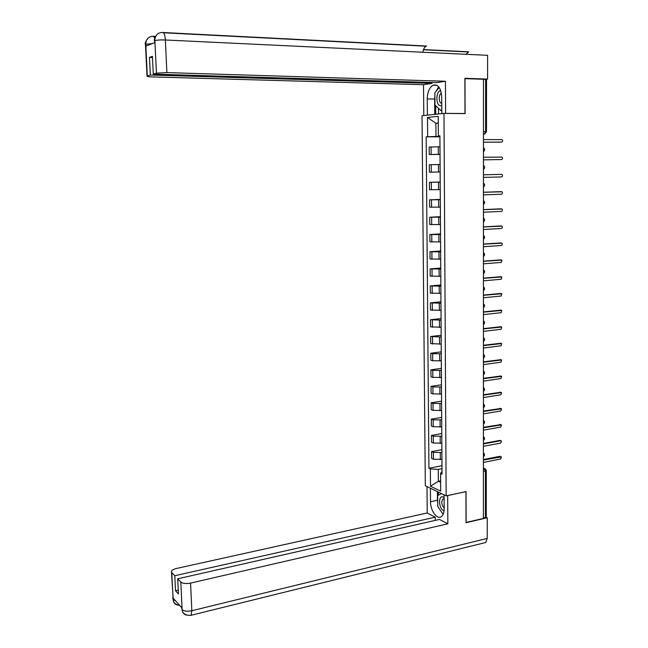 <?xml version="1.0" encoding="UTF-8"?>
<svg xmlns="http://www.w3.org/2000/svg" width="648" height="648" viewBox="0 0 648 648"><rect width="100%" height="100%" fill="white"/><g stroke="black" fill="none" stroke-linecap="round" stroke-linejoin="round"><path stroke-width="0.97" d="M443.985 113.368L422.018 115.733L425.315 485.765L446.148 495.85L443.985 113.368L465.086 113.619L464.997 78.659L483.481 79.267L483.4 518.432L466.123 522.442L466.042 491.597L446.148 495.85M486.275 470.642L486.243 516.845L485.409 517.501L485.433 471.055L484.137 468.447L483.408 468.148M483.4 517.971L485.409 517.501M483.481 79.396L486.526 79.623L486.494 131.779L485.611 131.747L485.635 79.469M439.976 146.748L429.162 147.072L429.227 154.556L440.024 154.264M440.024 154.427L429.227 154.556M440.089 164.495L429.308 164.746L429.365 172.19L440.138 171.979M440.203 182.153L429.446 182.323L429.503 189.734L440.243 189.597M440.203 182.023L429.446 182.323M440.308 199.714L429.584 199.819L429.64 207.19L440.356 207.117M440.308 199.406L429.584 199.819M440.421 217.185L429.721 217.218L429.778 224.548L440.462 224.548M440.413 216.691L429.721 217.218M440.527 234.56L429.859 234.519L429.916 241.817L440.575 241.89M440.527 233.896L429.859 234.519M440.64 251.853L429.989 251.74L430.045 258.998L440.68 259.135M440.632 251.011L429.989 251.74M440.745 269.05L430.126 268.871L430.183 276.089L440.794 276.299M440.737 268.037L430.126 268.871M440.851 286.157L430.264 285.914L430.321 293.099L440.899 293.374M440.843 284.974L430.264 285.914M440.956 303.183L430.394 302.867L430.45 310.011L441.005 310.351M440.948 301.822L430.394 302.867M441.061 320.112L430.523 319.731L430.58 326.843L441.11 327.248M441.053 318.589L430.523 319.731M441.175 336.96L430.661 336.514L430.718 343.586L441.215 344.064M441.158 335.267L430.661 336.514M441.28 353.719L432.653 353.711L430.79 353.209L430.847 360.239L432.702 360.766L441.32 360.782M441.264 351.864L430.79 353.209M441.377 370.397L432.775 370.364L430.92 369.814L430.977 376.82L432.832 377.387L441.426 377.42M441.369 368.372L430.92 369.814M441.482 386.986L432.905 386.937L431.05 386.338L431.106 393.304L432.953 393.919L441.531 393.976M441.474 384.799L431.05 386.338M441.588 403.485L433.026 403.421L431.179 402.781L431.236 409.714L433.083 410.37L441.628 410.443M441.572 401.144L431.179 402.781M441.693 419.904L433.156 419.831L431.309 419.143L431.365 426.036L433.204 426.74L441.734 426.83M441.677 417.409L431.309 419.143M441.79 436.242L433.277 436.145L431.438 435.416L431.495 442.276L433.326 443.03L441.839 443.135M441.774 433.593L431.438 435.416M441.895 452.498L433.399 452.385L431.568 451.607L431.617 458.436L433.455 459.23L441.936 459.351M441.879 449.688L431.568 451.607M438.299 123.274L435.885 123.258L435.983 136.469L439.911 136.469M435.983 136.469L427.656 136.728L427.494 117.45L438.25 116.332L438.38 135.934L439.911 136.177M442.009 471.185L440.575 473.534L442.033 474.19L439.911 135.821L438.38 135.934M440.575 473.534L440.689 491.127L430.483 486.219L430.345 468.893L438.267 469.411L438.348 481.302L440.632 482.371M427.656 136.728L426.182 136.833L428.935 468.261L430.345 468.893M440.624 480.84L438.348 481.302L430.483 486.219M442.001 468.674L438.267 469.411M438.299 123.031L435.885 123.258L427.494 117.45M439.911 136.809L426.182 136.833M441.976 465.71L428.935 468.261M500.823 142.147L483.473 142.244M483.473 142.196L501.633 142.106C502.799 141.539 502.937 140.705 502.038 139.62L483.473 139.587M501.584 159.562L483.473 159.862L501.584 159.562C502.735 159.003 502.88 158.185 502.014 157.1L483.473 157.245M483.465 174.806L501.544 174.369L483.465 174.814M483.465 177.398L501.536 176.928C502.67 176.377 502.824 175.568 501.989 174.49L501.544 174.369M441.815 113.603L441.717 96.981C440.972 87.909 438.072 83.989 433.026 85.228C429.381 87.512 427.453 92.073 427.251 98.917L427.38 115.158M445.605 113.279L445.435 81.251L166.884 72.592L156.452 73.143L154.84 40.468C155.058 35.405 157.537 32.74 162.275 32.473C163.928 32.311 164.965 34.822 165.37 39.99L487.612 55.323L487.596 79.072L464.9 78.319L464.989 113.513L444.722 113.376M445.435 81.251L436.59 82.644L153.293 74.115L156.452 73.143M432.005 82.507L432.014 83.365L423.525 84.702L152.45 76.926C148.441 76.78 146.626 76.488 147.023 76.067L150.336 75.022L432.014 83.365M423.792 115.547L423.525 84.702M464.989 113.513L464.081 113.611M465.977 54.294L468.755 51.8L423.492 49.58M487.596 79.072L485.109 79.445M422.836 52.237C423.338 49.159 424.416 47.15 426.076 46.211L425.817 46.202M153.293 74.115L152.434 56.36L149.477 57.421L150.336 75.022M152.304 43.594L145.824 44.283L145.913 46.121L154.88 42.582L154.791 40.694L154.597 42.695M149.477 57.421L152.491 57.542M438.68 86.767L435.901 91.457M434.897 95.499L434.654 99.071L427.251 98.917M434.759 114.364L434.654 99.071M435.715 105.778L435.772 114.251M438.526 108.354L438.566 113.951M154.524 41.229L154.508 40.84C153.932 39.471 154.823 37.292 157.181 34.312M154.856 37.754L153.058 36.288C148.424 36.555 145.994 39.155 145.776 44.096L147.282 75.962M437.748 503.488L437.465 500.24L430.515 501.738C430.353 510.616 437.189 520.077 441.418 516.569C443.216 515.136 444.131 512.495 444.172 508.631L444.091 494.853M430.515 501.738L430.402 488.228M427 486.583L427.226 512.981L435.221 517.177L174.782 575.74L171.752 572.573L173.129 599.732L173.105 598.08L181.975 607.929L182.104 609.728L180.833 582.074C182.817 583.589 186.057 583.929 190.561 583.095L191.84 610.732L487.231 538.423L487.247 517.776L466.025 522.709L465.944 491.654L447.679 495.558L447.833 523.803L190.561 583.095M435.245 520.409L435.221 517.177M178.257 590.125L175.511 590.765L178.443 593.941L177.714 578.802L439.522 519.437L447.833 523.803M427.226 512.981L176.305 568.515C172.635 569.454 171.032 570.686 171.493 572.216L171.752 572.573M487.231 538.423L485.725 542.506L484.226 542.878M486.097 517.217L487.247 517.776M177.714 578.802L180.833 582.074M175.511 590.765L174.782 575.74M439.166 508.55L443.046 514.269M437.465 500.24L437.408 491.621M438.364 492.083L438.388 495.153M441.013 493.363L441.013 493.857M175.576 600.817L173.186 599.627M177.763 605.086C175.47 604.633 173.988 603.272 173.332 601.004L173.129 599.74M186.689 615.146C184.405 614.669 182.939 613.292 182.299 611.015L182.104 609.736M440.713 90.566C435.432 91.336 435.699 106.637 440.964 105.64L441.766 105.405M441.369 93.166C438.291 94.568 438.631 103.34 441.75 103.291M441.79 109.69L440.996 110.614L434.97 105.098L434.881 92.672L439.214 87.48M441.798 110.622L440.996 110.614M444.107 497.632L443.345 497.138C438.267 494.359 438.364 508.218 443.426 510.478L444.066 510.721M444.115 498.903L442.835 499.09C441.085 501.925 441.531 504.881 444.172 507.975M443.111 514.374L437.765 506.485L437.692 495.493L441.515 493.606M483.465 192.254L500.685 191.654M483.465 194.87L501.487 194.206C502.605 193.663 502.767 192.861 501.965 191.792L483.465 192.294M483.457 209.612L500.693 208.834M483.457 212.244L501.439 211.394C502.54 210.859 502.71 210.065 501.941 209.004L483.457 209.685M483.457 226.881L500.693 225.933M483.457 229.522L501.39 228.493C502.475 227.966 502.654 227.181 501.908 226.128L483.457 226.978M483.457 244.053L500.702 242.943M483.449 246.718L501.333 245.503C502.411 244.993 502.597 244.207 501.884 243.162L483.457 244.191M483.449 261.144L500.71 259.872M483.449 263.825L501.285 262.424L501.852 260.107L483.449 261.306M483.449 278.146L500.71 276.72M483.449 280.843L501.236 279.264L501.827 276.971L483.449 278.34M483.44 295.059L500.718 293.479M483.44 297.772L501.188 296.014L501.795 293.747L483.44 295.286M483.44 311.882L500.718 310.157M483.44 314.62L501.139 312.684L501.763 310.433L483.44 312.142M483.432 328.625L500.718 326.754M483.432 331.379L501.098 329.273L501.73 327.038L483.432 328.909M483.432 345.279L500.71 343.262M483.432 348.049L501.05 345.773L501.698 343.553L483.432 345.595M483.432 361.851L500.71 359.697M483.432 364.638L501.001 362.183L501.665 359.988L483.432 362.192M483.424 378.343L500.702 376.051M483.424 381.137L500.953 378.521L501.625 376.342L483.424 378.707M483.424 394.745L500.693 392.315M483.424 397.556L500.904 394.778L501.593 392.615L483.424 395.142M483.424 411.067L500.677 408.507M483.416 413.894L500.855 410.945L501.56 408.807L483.424 411.488M483.416 427.307L500.669 424.618M483.416 430.15L500.815 427.04L501.52 424.91L483.416 427.761M483.416 443.467L499.916 440.381L500.799 440.689L483.416 443.945M483.416 446.318L500.766 443.046L501.487 440.94L499.916 440.381M483.408 459.545L499.875 456.305L500.783 456.629M483.408 462.413L500.718 458.978L501.447 456.889L483.408 460.048M483.408 456.451L483.416 453.794M483.416 440.211L483.416 437.538M483.416 423.889L483.416 421.208M483.424 407.495L483.424 404.789M483.424 391.003L483.424 388.29M483.424 374.439L483.424 371.709M483.432 357.785L483.432 355.039M483.432 341.042L483.432 338.288M483.44 324.211L483.44 321.449M483.44 307.298L483.44 304.519M483.44 290.304L483.44 287.501M483.449 273.213L483.449 270.402M483.449 256.033L483.449 253.206M483.457 238.764L483.457 235.921M483.457 221.405L483.457 218.546M483.457 203.958L483.465 201.083M483.465 186.413L483.465 183.53M483.465 168.78L483.465 165.88M483.473 151.057L483.473 148.133M483.408 468.593L485.457 468.925L486.275 470.48L483.408 471.469M483.473 134.185L484.566 134.047L485.611 131.747L483.473 131.738M483.473 134.136L484.923 133.966M440.332 459.659L440.292 452.798M440.227 443.426L440.186 436.533M440.122 427.105L440.081 420.179M440.016 410.711L439.968 403.745M439.911 394.227L439.862 387.221M439.798 377.654L439.757 370.624M439.692 361.001L439.644 353.93M439.579 344.266L439.538 337.154M439.474 327.434L439.425 320.29M439.36 310.522L439.312 303.345M439.255 293.528L439.206 286.311M439.142 276.437L439.093 269.179M439.028 259.257L438.98 251.967M438.915 241.996L438.866 234.665M438.801 224.637L438.753 217.266M438.688 207.19L438.639 199.778M438.575 189.645L438.526 182.201M438.461 172.012L438.413 164.527M438.34 154.289L438.291 146.764M433.326 443.03L433.277 436.145M433.204 426.74L433.156 419.831M433.083 410.37L433.026 403.421M432.953 393.919L432.905 386.937M432.832 377.387L432.775 370.364M432.702 360.766L432.653 353.711M432.58 344.056L432.524 336.968M432.451 327.264L432.394 320.136M432.321 310.392L432.265 303.224M432.192 293.423L432.135 286.222M432.062 276.372L432.005 269.131M431.933 259.224L431.876 251.951M431.803 241.996L431.746 234.681M431.673 224.67L431.617 217.315M431.536 207.263L431.479 199.868M431.406 189.759L431.349 182.323M431.268 172.157L431.212 164.689M431.139 154.467L431.082 146.958M433.455 459.23L433.399 452.385M483.449 269.795L483.473 269.819C484.996 271.115 484.988 272.379 483.449 273.586M483.44 286.87L483.505 286.918C484.988 288.222 484.963 289.47 483.44 290.652M483.44 303.847L483.538 303.928C484.979 305.24 484.947 306.472 483.44 307.638M483.44 320.744L483.562 320.849C484.971 322.161 484.931 323.393 483.44 324.526M483.432 337.551L483.586 337.681C484.963 339.001 484.915 340.216 483.432 341.334M483.432 354.27L483.611 354.432C484.963 355.752 484.898 356.959 483.432 358.061M483.424 370.907L483.635 371.093C484.955 372.414 484.882 373.621 483.424 374.698M483.424 387.464L483.659 387.666C484.947 388.994 484.866 390.185 483.424 391.246M483.424 403.931L483.675 404.158C484.939 405.486 484.85 406.677 483.424 407.714M483.416 420.317L483.692 420.56C484.931 421.897 484.842 423.071 483.416 424.1M483.416 436.614L483.708 436.882C484.923 438.218 484.825 439.393 483.416 440.405M483.416 452.839L483.724 453.122C484.915 454.459 484.809 455.625 483.408 456.629M501.633 142.106L500.742 142.155M154.896 40.654C156.938 40.046 160.429 39.828 165.37 39.99L166.884 72.592M153.738 36.32L155.423 36.41M426.595 46.032L163.053 32.513M145.476 44.817L145.719 44.323M182.153 609.63C184.129 611.242 187.361 611.607 191.84 610.732L191.095 615.284L190.083 615.495M172.765 598.064L173.081 599.513M181.707 607.946L182.048 609.509M501.495 191.662L500.604 191.654M501.447 208.859L500.556 208.826M501.39 225.974L500.507 225.917M501.341 243L500.467 242.927M501.293 259.937L500.418 259.84M501.244 276.785L500.369 276.672M501.196 293.552L500.321 293.414M501.147 310.23L500.28 310.076M501.098 326.827L500.232 326.649M501.058 343.343L500.191 343.148M501.009 359.77L500.143 359.551M500.961 376.115L500.094 375.881M500.912 392.38L500.054 392.129M500.864 408.564L500.005 408.289M500.815 424.667L499.964 424.375M500.726 456.638L499.875 456.305M483.473 151.608C485.044 150.312 485.044 149.016 483.473 147.695M483.465 169.306C485.036 168.026 485.036 166.73 483.465 165.418M483.465 186.916C485.028 185.644 485.028 184.356 483.465 183.044M483.457 204.428C485.02 203.164 485.02 201.884 483.465 200.58M483.457 221.851C485.012 220.604 485.012 219.324 483.457 218.028M483.457 239.185C485.012 237.946 485.012 236.674 483.457 235.378M483.449 256.43C485.004 255.199 485.004 253.935 483.449 252.631M483.473 134.047L484.566 134.047L486.494 131.795M483.408 468.067L484.267 468.423M436.995 85.342L433.026 85.228M468.221 51.97L423.419 49.775M155.309 36.628L154.086 36.572M426.076 46.211L163.409 32.773M148.133 38.038C145.557 41.488 144.666 43.627 145.46 44.461L147.023 76.067M485.725 542.506L191.095 615.284C186.438 615.6 183.506 614.183 182.299 611.015M173.332 601.004C174.199 603.312 176.329 604.787 179.731 605.435M173.316 600.939L171.493 572.216M182.282 610.951L181.691 607.613M443.929 498.855L442.835 499.09"/></g></svg>
